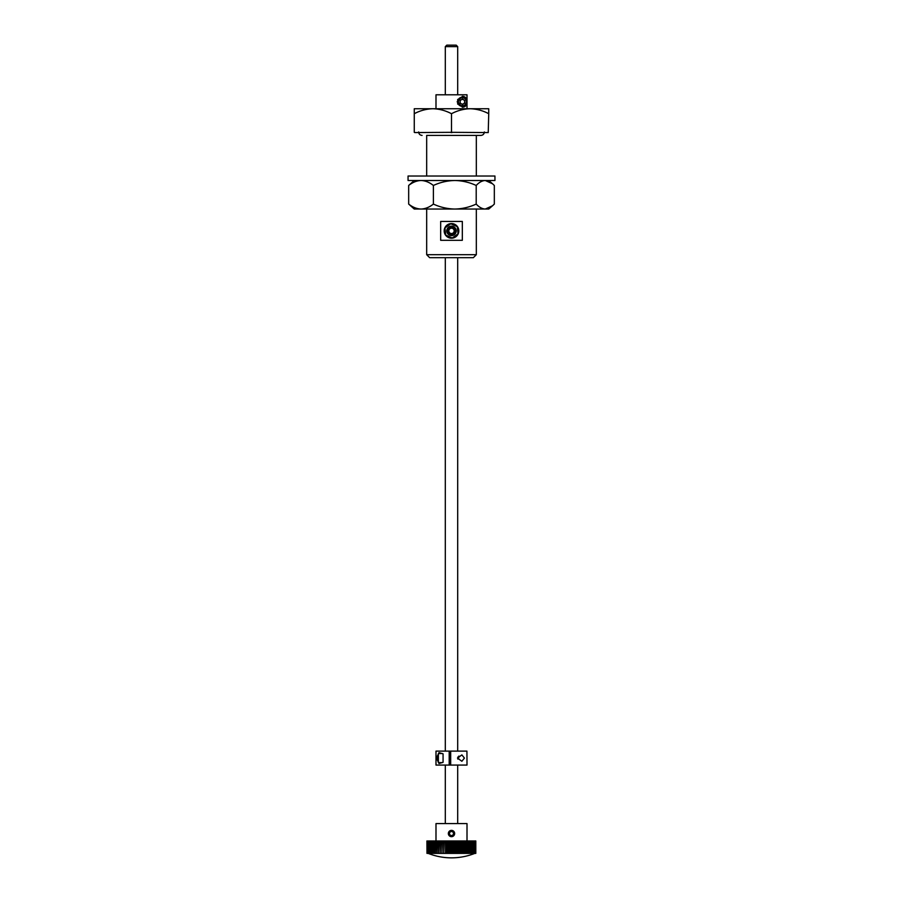 <?xml version="1.0" encoding="UTF-8"?>
<svg xmlns="http://www.w3.org/2000/svg" width="903" height="903" viewBox="0 0 903 903"><rect width="100%" height="100%" fill="white"/><g stroke="black" fill="none" stroke-linecap="round" stroke-linejoin="round"><path stroke-width="1.35" d="M488.737 108.744L488.737 113.71L488.737 108.744L432.887 108.744C439.355 108.913 445.551 110.572 451.5 113.71C457.403 110.572 463.611 108.924 470.113 108.744C476.581 108.913 482.789 110.572 488.737 113.71L488.23 132.572L451.5 132.323L451.5 113.71M414.263 132.323L414.263 113.71C420.177 110.572 426.374 108.924 432.887 108.744L414.263 108.744L414.263 113.71L414.263 108.744M432.887 108.744L429.659 108.744M414.77 132.572L451.5 132.323M450.992 132.572L452.008 132.572M476.321 254.702L473.341 257.682L429.659 257.682L426.679 254.702L476.321 254.702L476.321 209.044M451.5 240.311L440.675 240.311L440.675 221.438L462.325 221.438L462.325 240.311L451.5 240.311M446.793 45.15L456.207 45.15L457.697 46.64L445.303 46.64L446.793 45.15M457.697 823.592L457.697 765.067M457.697 751.115L457.697 257.682M457.697 94.792L457.697 46.64M445.303 823.592L445.303 765.067M445.303 751.115L445.303 257.682M445.303 94.792L445.303 46.64M443.068 762.335L439.016 763.52L436.386 758.091L439.016 752.65L443.068 753.836L443.068 762.335M435.991 751.115L449.186 751.115L449.186 765.067L435.991 765.067L435.991 751.115M466.93 751.115L467.009 765.067L450.676 765.067L450.676 751.115L466.93 751.115M464.424 758.091L461.873 761.274L457.516 758.091L461.873 754.897L464.424 758.091M450.134 760.868L450.134 765.067L449.186 765.067M449.863 755.303L449.863 760.868M450.134 755.303L450.134 751.115L449.186 751.115M442.368 762.629L438.373 762.606L437.47 758.091L438.373 753.565L442.368 753.542M438.373 762.606L438.373 753.565M443.068 761.116L443.068 755.055M458.634 758.091L458.859 756.059L458.634 758.091M457.844 759.118L457.844 757.053M465.609 105.041L465.609 106.023L462.438 107.197L457.155 101.779L462.438 96.339L465.609 97.524L465.609 98.506M435.991 108.744L435.991 94.792L467.009 94.792L467.009 108.744M457.686 104.138L457.686 99.398M465.609 97.524A5.429 5.429 90 0 0 462.336 96.339M462.336 107.197A5.429 5.429 90 0 0 465.609 106.023M466.479 101.768A3.996 3.996 90 0 0 462.483 97.772A3.996 3.996 90 0 0 458.498 101.768A3.996 3.996 90 0 0 462.483 105.764A3.996 3.996 90 0 0 466.479 101.768M466.998 101.768A4.538 4.538 90 0 0 462.46 97.231A4.538 4.538 90 0 0 457.923 101.768A4.538 4.538 90 0 0 462.46 106.317A4.538 4.538 90 0 0 466.998 101.768M462.46 97.231L462.234 97.231A4.538 4.538 90 0 0 457.697 101.768A4.538 4.538 90 0 0 462.234 106.317L462.46 106.317M464.819 100.425L462.483 99.082L460.158 100.425L460.158 103.123L462.483 104.466L464.819 103.123L464.819 100.425L464.819 103.123M464.706 103.123L462.426 104.432M463.386 99.669A2.777 2.777 90 0 0 462.404 99.127M460.158 102.49A2.337 2.337 90 0 0 460.79 103.484M461.681 104.003A2.337 2.337 90 0 0 464.706 101.768A2.337 2.337 90 0 0 461.681 99.544M460.79 100.052A2.337 2.337 90 0 0 460.158 101.046M485.272 209.044L454.796 209.044C462.234 208.875 469.379 207.227 476.208 204.078C479.087 207.216 482.112 208.875 485.272 209.044L488.737 209.044L492.553 205.749L485.272 209.044M414.263 180.498L408.675 185.465C412.592 182.327 416.712 180.679 421.035 180.498C425.324 180.668 429.444 182.316 433.384 185.465C440.179 182.327 447.312 180.679 454.796 180.498C462.234 180.668 469.379 182.316 476.208 185.465L476.208 204.078M408.675 204.078L414.263 209.044L454.796 209.044C447.312 208.875 440.179 207.216 433.384 204.078C429.444 207.227 425.324 208.875 421.035 209.044C416.712 208.875 412.592 207.216 408.675 204.078L408.675 185.465M433.384 185.465L433.384 204.078M492.553 205.749L494.325 204.078L494.325 185.465L492.553 183.794L485.272 180.498C482.112 180.679 479.087 182.327 476.208 185.465M450.484 238.121A7.326 7.326 0 0 1 444.253 229.859A7.326 7.326 0 0 1 452.516 223.628A7.326 7.326 0 0 1 458.747 231.89A7.326 7.326 0 0 1 450.484 238.121M454.909 230.525A3.42 3.42 0 0 1 451.85 234.283A3.42 3.42 0 0 1 448.091 231.224A3.42 3.42 0 0 1 451.15 227.466A3.42 3.42 0 0 1 454.909 230.525M448.836 231.157A2.686 2.686 0 0 0 451.782 233.538A2.686 2.686 0 0 0 454.164 230.592A2.686 2.686 0 0 0 451.218 228.211A2.686 2.686 0 0 0 448.836 231.157M447.549 231.281A3.973 3.973 0 0 1 451.094 226.924A3.973 3.973 0 0 1 455.451 230.468A3.973 3.973 0 0 1 451.906 234.825A3.973 3.973 0 0 1 447.549 231.281M446.804 231.36A4.718 4.718 0 0 1 451.015 226.179A4.718 4.718 0 0 1 456.196 230.389A4.718 4.718 0 0 1 451.985 235.57A4.718 4.718 0 0 1 446.804 231.36M457.302 226.676L458.047 233.798L452.245 237.997L445.698 235.073L444.953 227.951L450.755 223.752L457.302 226.676M494.946 180.498L408.054 180.498L408.054 176.029L494.946 176.029L494.946 180.498M445.529 853.38L451.207 853.38L451.207 840.975L449.276 840.975L449.299 853.38L449.276 840.975L447.357 840.975L447.403 853.38L447.357 840.975L445.529 840.975L445.529 853.38L445.472 840.975L443.7 840.975L443.7 853.38L443.621 840.975L441.917 840.975L441.917 853.38L441.827 840.975L440.19 840.975L440.19 853.38L440.077 840.975L436.962 840.975L436.962 853.38L436.815 840.975L435.472 840.975L435.472 853.38L435.314 840.975L433.914 840.975L433.914 853.38L433.914 840.975L432.616 840.975L432.616 853.38L432.616 840.975L431.442 840.975L431.442 853.38L431.442 840.975L430.392 840.975L430.392 853.38L430.392 840.975L429.693 840.975L429.693 853.38L429.467 840.975L428.688 840.975L428.688 853.38L428.225 840.975L428.033 853.38L428.033 840.975L428.169 853.38A63.165 63.165 0 0 0 474.831 853.38L474.967 840.975L475.463 853.38L474.086 853.38L474.312 840.975L474.967 840.975L474.775 853.38M429.467 853.38L428.914 840.975L428.914 853.38L428.225 853.38M430.392 840.975L430.607 853.38L430.708 840.975M431.442 840.975L431.645 853.38L431.792 840.975M432.616 840.975L432.808 853.38L433.011 840.975M433.914 840.975L434.083 853.38L434.332 840.975M438.406 840.975L438.531 853.38L438.914 840.975M462.923 853.38L464.594 853.38L464.469 840.975L462.923 840.975L462.923 853.38L462.81 840.975L461.173 840.975L461.173 853.38L461.083 840.975L459.379 840.975L459.379 853.38L459.3 840.975L457.528 840.975L457.528 853.38L457.471 840.975L455.643 840.975L455.643 853.38L455.643 840.975L453.724 840.975L453.724 853.38L453.724 840.975L451.207 840.975M467.686 853.38L469.086 853.38L468.917 840.975L467.686 840.975L467.686 853.38L467.528 840.975L466.185 840.975L466.185 853.38L466.038 840.975L464.469 840.975L464.594 853.38L465.7 853.38L465.7 840.975M469.989 853.38L470.192 840.975L469.086 840.975L469.086 853.38L469.989 853.38L469.989 840.975M471.208 853.38L471.355 840.975L470.384 840.975L470.384 853.38L471.208 853.38L471.208 840.975M472.292 853.38L472.393 840.975L471.558 840.975L471.558 853.38L472.292 853.38L472.292 840.975M467.009 840.975L467.009 823.592L435.991 823.592L435.991 840.975M455.044 840.975L455.044 853.38L457.471 853.38M458.814 840.975L458.814 853.38L457.528 853.38M460.632 840.975L460.632 853.38L459.379 853.38M462.392 840.975L462.392 853.38L461.173 853.38M464.086 853.38L464.086 840.975M467.235 840.975L467.235 853.38L466.185 853.38M468.668 853.38L468.668 840.975M473.262 840.975L472.608 840.975L472.608 853.38L473.262 853.38L473.262 840.975L473.533 853.38L473.307 840.975M473.533 853.38L473.533 840.975M474.086 853.38L474.086 840.975M475.328 853.38L475.328 840.975M475.463 853.38L475.463 840.975M475.723 840.975L475.723 853.38M475.813 853.38L475.813 840.975M426.927 840.975L426.984 853.38L426.927 840.975M427.029 853.38L427.187 840.975L427.029 853.38M428.033 840.975L427.672 853.38L427.277 840.975L427.187 853.38M430.392 853.38L429.738 853.38L429.467 840.975M431.442 853.38L430.708 853.38M432.616 853.38L431.792 853.38M433.914 853.38L433.011 853.38M435.314 853.38L434.332 853.38M435.472 853.38L435.765 840.975M436.815 853.38L435.765 853.38M436.962 853.38L437.3 840.975M438.406 853.38L437.3 853.38M440.077 853.38L438.914 853.38M440.19 853.38L440.608 840.975M441.827 853.38L440.608 853.38M441.917 853.38L442.368 840.975M443.621 853.38L442.368 853.38M443.7 853.38L444.186 840.975M445.472 853.38L444.186 853.38M446.048 840.975L446.048 853.38M447.956 840.975L447.956 853.38M449.875 840.975L449.875 853.38M451.207 853.38L451.793 853.38L451.793 840.975M455.044 853.38L453.125 853.38L453.125 840.975M456.952 853.38L456.952 840.975M453.125 853.38L451.793 853.38M451.5 836.675A3.149 3.149 0 0 0 454.649 833.525A3.149 3.149 0 0 0 451.5 830.376A3.149 3.149 0 0 0 448.351 833.525A3.149 3.149 0 0 0 451.5 836.675M453.441 834.643L451.5 835.76L449.559 834.643L449.559 832.408L451.5 831.291L453.441 832.408L453.441 834.643M426.679 254.702L426.679 209.044M426.679 176.029L426.679 135.405L480.915 135.405L476.321 135.405L476.321 176.029M450.676 755.303L449.547 755.303M450.676 760.868L449.547 760.868M488.737 180.498L492.553 183.794M418.631 131.951C418.834 134.05 419.985 135.202 422.085 135.405M484.369 131.951C484.166 134.05 483.015 135.202 480.915 135.405"/></g></svg>
